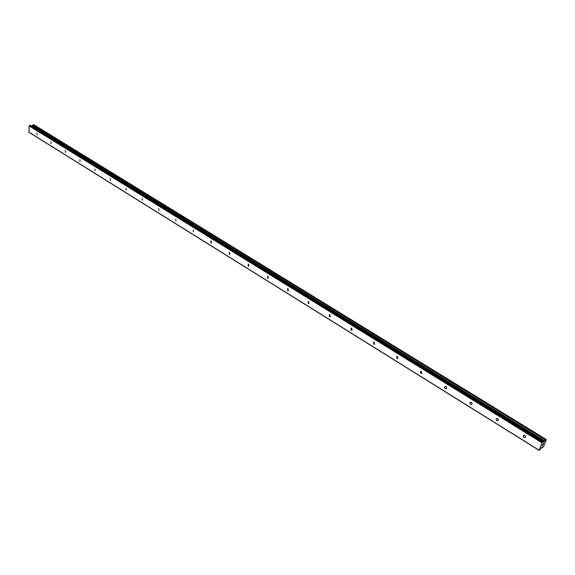 <?xml version="1.0" encoding="UTF-8"?>
<svg xmlns="http://www.w3.org/2000/svg" width="575" height="575" viewBox="0 0 575 575"><rect width="100%" height="100%" fill="white"/><g stroke="black" fill="none" stroke-linecap="round" stroke-linejoin="round"><path stroke-width="0.86" d="M36.994 133.091L37.102 134.881L36.994 133.091M50.959 141.752L51.067 143.556L50.959 141.752M65.263 150.614L65.363 152.433L65.263 150.614M79.911 159.692L80.004 161.525L79.911 159.692M94.911 168.993L95.004 170.847L94.911 168.993M110.292 178.523L110.378 180.392L110.292 178.523M126.062 188.298L126.141 190.181L126.062 188.298M142.226 198.318L142.305 200.222L142.226 198.318M158.815 208.603L158.887 210.522L158.815 208.603M175.835 219.154L175.907 221.088L175.835 219.154M193.301 229.978L193.373 231.933L193.301 229.978M211.241 241.105L211.312 243.074L210.932 242.966L210.867 240.99L211.241 241.105M229.677 252.526L229.734 254.517L229.339 254.402L229.274 252.411L229.677 252.526M248.608 264.263L248.673 266.275L248.249 266.153L248.192 264.141L248.608 264.263M268.079 276.331L268.137 278.365L267.691 278.235L267.634 276.208L268.079 276.331M288.104 288.743L288.161 290.792L287.687 290.655L287.629 288.607L288.104 288.743M308.696 301.508L308.753 303.578L308.257 303.442L308.2 301.372L308.696 301.508M329.899 314.654L329.957 316.739L329.425 316.595L329.374 314.503L329.899 314.654M351.728 328.181L351.785 330.287L351.224 330.136L351.167 328.03L351.728 328.181M374.21 342.118L374.268 344.252L373.671 344.087L373.621 341.96L374.21 342.118M397.382 356.486L397.44 358.635L396.808 358.469L396.757 356.313L397.382 356.486M421.281 371.292L421.338 373.463L420.663 373.29L420.605 371.119L421.281 371.292M445.927 386.573L446.689 387.859L445.984 388.765L445.093 388.448L444.504 387.291L445.036 386.422L445.927 386.573M471.356 402.335L472.14 403.636L471.428 404.556L470.314 404.067L469.883 403.061L470.264 402.256L471.356 402.335M497.619 418.614L498.424 419.93L497.698 420.857L496.699 420.519L496.081 419.34L496.635 418.456L497.619 418.614M524.752 435.433L525.579 436.756L524.838 437.697L523.782 437.345L523.149 436.159L523.703 435.268L524.752 435.433M539.235 450.419L29.03 132.343L29.145 125.911L30.281 125.314L543.576 442.211L546.006 439.365L546.25 439.904L543.9 445.819L542.426 447.788L542.067 447.199L541.549 447.573L539.235 450.419L542.06 442.829L543.159 441.65M30.461 125.343L543.282 441.607L30.281 125.314M31.754 126.141L32.437 125.645L544.633 441.118M33.681 124.603L546.013 439.372L33.681 124.603L32.437 125.645M543.598 443.426L543.31 444.144M543.246 443.713L543.095 444.108L543.246 443.713M543.037 444.152L543.188 443.756M542.836 444.044L542.556 444.77L542.836 444.044M542.498 444.813L543.698 443.282M542.096 445.812L542.944 444.885M542.362 447.81L541.736 447.422L542.362 447.81M29.469 125.494L542.477 442.204M29.145 125.911L542.06 442.829M32.545 125.544L544.748 440.953M28.75 132.07L539.134 450.218M31.977 126.09L544.094 441.837M32.193 125.947L544.324 441.571M33.062 124.897L545.416 439.976M33.113 124.797L545.495 439.839M33.163 124.732L545.56 439.738M33.278 124.66L545.675 439.602M33.594 124.588L545.941 439.386M472.032 404.132L471.428 404.556M541.751 447.408L542.34 447.774M541.808 447.364L542.347 447.695M288.535 290.627L288.161 290.792M309.156 303.392L308.753 303.578M330.381 316.53L329.957 316.739M352.238 330.05L351.785 330.287M374.756 343.979L374.268 344.252M397.965 358.333L397.44 358.635M421.892 373.125L421.338 373.463M446.574 388.384L445.984 388.765M498.345 420.375L497.698 420.857M525.514 437.158L524.838 437.697"/></g></svg>
